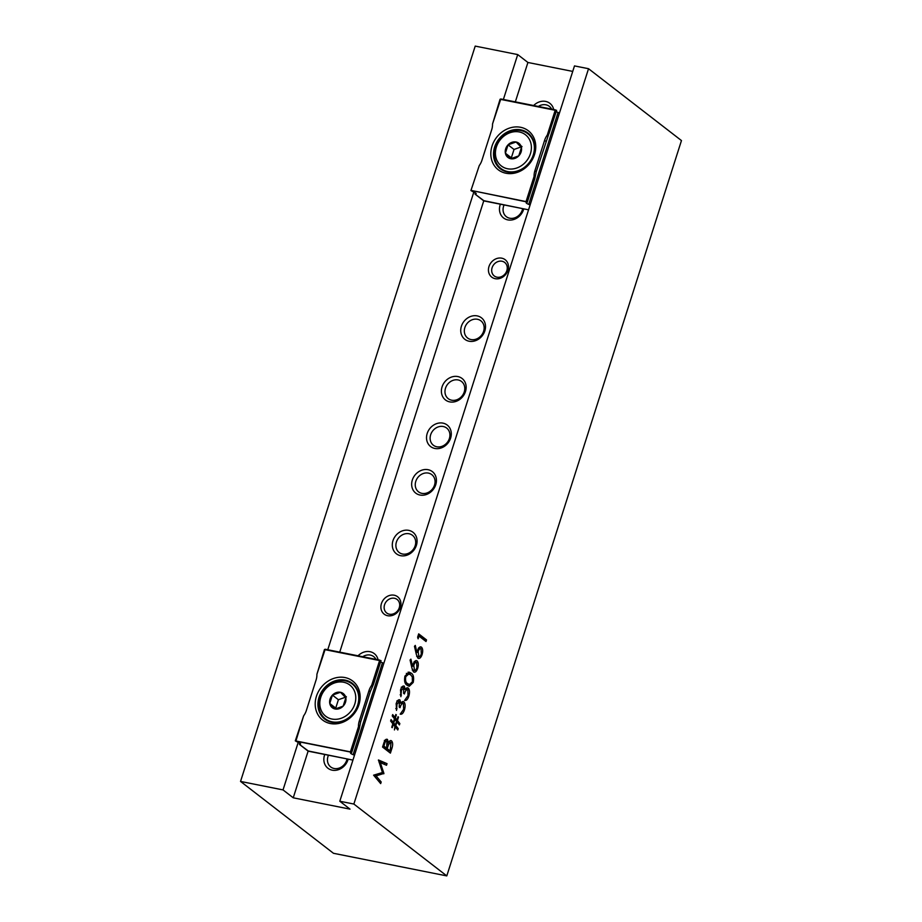 <?xml version="1.0" encoding="UTF-8"?>
<svg xmlns="http://www.w3.org/2000/svg" width="922" height="922" viewBox="0 0 922 922"><rect width="100%" height="100%" fill="white"/><g stroke="black" fill="none" stroke-linecap="round" stroke-linejoin="round"><path stroke-width="1.38" d="M381.431 603.564A10.995 9.404 -52.3 0 0 387.632 615.712A10.995 9.404 -52.3 0 0 400.39 607.344A10.995 9.404 -52.3 0 0 394.178 595.209A10.995 9.404 -52.3 0 0 381.431 603.564M384.555 604.763A8.529 7.307 -52.3 0 0 386.687 612.98A8.529 7.307 -52.3 0 0 399.272 607.702A8.529 7.307 -52.3 0 0 397.128 599.484A8.529 7.307 -52.3 0 0 384.555 604.763M488.983 266.539A10.995 9.404 -52.3 0 0 495.195 278.686A10.995 9.404 -52.3 0 0 507.941 270.319A10.995 9.404 -52.3 0 0 501.741 258.172A10.995 9.404 -52.3 0 0 488.983 266.539M492.106 267.737A8.529 7.307 -52.3 0 0 494.25 275.955A8.529 7.307 -52.3 0 0 506.835 270.676A8.529 7.307 -52.3 0 0 504.691 262.459A8.529 7.307 -52.3 0 0 492.106 267.737M442.064 386.883A13.576 11.617 -52.3 0 0 449.729 401.888A13.576 11.617 -52.3 0 0 465.483 391.562A13.576 11.617 -52.3 0 0 457.808 376.556A13.576 11.617 -52.3 0 0 442.064 386.883M445.51 388.208A10.857 9.301 -52.3 0 0 448.242 398.673A10.857 9.301 -52.3 0 0 464.25 391.942A10.857 9.301 -52.3 0 0 461.519 381.489A10.857 9.301 -52.3 0 0 445.51 388.208M500.369 204.211A13.576 11.617 -52.3 0 0 500.139 204.891A13.576 11.617 -52.3 0 0 507.815 219.885A13.576 11.617 -52.3 0 0 523.569 209.559A13.576 11.617 -52.3 0 0 523.765 208.879M504.08 204.949A10.857 9.301 -52.3 0 0 503.596 206.217A10.857 9.301 -52.3 0 0 506.316 216.67A10.857 9.301 -52.3 0 0 522.336 209.951A10.857 9.301 -52.3 0 0 522.659 208.66M461.415 326.215A13.576 11.617 -52.3 0 0 469.091 341.221A13.576 11.617 -52.3 0 0 484.845 330.894A13.576 11.617 -52.3 0 0 477.17 315.889A13.576 11.617 -52.3 0 0 461.415 326.215M464.872 327.541A10.857 9.301 -52.3 0 0 467.592 338.005A10.857 9.301 -52.3 0 0 483.612 331.286A10.857 9.301 -52.3 0 0 480.881 320.821A10.857 9.301 -52.3 0 0 464.872 327.541M412.33 480.028A13.576 11.617 -52.3 0 0 420.006 495.033A13.576 11.617 -52.3 0 0 435.76 484.695A13.576 11.617 -52.3 0 0 428.085 469.701A13.576 11.617 -52.3 0 0 412.33 480.028M415.787 481.353A10.857 9.301 -52.3 0 0 418.507 491.818A10.857 9.301 -52.3 0 0 434.527 485.087A10.857 9.301 -52.3 0 0 431.796 474.634A10.857 9.301 -52.3 0 0 415.787 481.353M324.763 754.484A13.576 11.617 -52.3 0 0 324.521 755.164A13.576 11.617 -52.3 0 0 332.197 770.17A13.576 11.617 -52.3 0 0 347.951 759.832A13.576 11.617 -52.3 0 0 348.147 759.152M328.463 755.222A10.857 9.301 -52.3 0 0 327.978 756.489A10.857 9.301 -52.3 0 0 330.71 766.954A10.857 9.301 -52.3 0 0 346.718 760.224A10.857 9.301 -52.3 0 0 347.052 758.933M392.968 540.695A13.576 11.617 -52.3 0 0 400.644 555.689A13.576 11.617 -52.3 0 0 416.398 545.363A13.576 11.617 -52.3 0 0 408.723 530.357A13.576 11.617 -52.3 0 0 392.968 540.695M396.425 542.021A10.857 9.301 -52.3 0 0 399.145 552.474A10.857 9.301 -52.3 0 0 415.165 545.755A10.857 9.301 -52.3 0 0 412.434 535.29A10.857 9.301 -52.3 0 0 396.425 542.021M427.197 433.455A13.576 11.617 -52.3 0 0 434.861 448.461A13.576 11.617 -52.3 0 0 450.616 438.123A13.576 11.617 -52.3 0 0 442.952 423.129A13.576 11.617 -52.3 0 0 427.197 433.455M430.655 434.781A10.857 9.301 -52.3 0 0 433.375 445.245A10.857 9.301 -52.3 0 0 449.383 438.515A10.857 9.301 -52.3 0 0 446.663 428.062A10.857 9.301 -52.3 0 0 430.655 434.781M416.341 654.413L414.474 646.31L415.292 645.412L416.94 652.58L417.459 650.667C418.623 647.521 419.959 646.345 421.469 647.163C422.852 648.615 423.06 651.093 422.092 654.597C420.905 657.812 419.533 659.011 417.977 658.17L416.341 654.413M420.858 646.864L420.19 646.898M418.588 658.458L417.977 658.17M413.206 682.453L409.218 686.302L407.178 685.242C404.793 684.055 404.055 681.001 404.965 676.08L409.138 672.126L411.062 673.095C413.436 674.374 414.151 677.497 413.206 682.453L412.238 682.257M403.421 703.474C402.027 703.221 400.886 704.627 400.01 707.693L399.203 707.07L399.387 701.504L397.013 704.143L396.518 710.424L396.206 703.544C397.244 700.559 398.477 699.349 399.906 699.902L400.851 703.232L402.13 701.815L403.871 701.826C405.323 703.486 405.507 706.206 404.424 709.963C403.271 713.248 401.865 714.631 400.206 714.135L403.629 709.306L403.421 703.474L400.805 702.864M403.271 701.55L402.649 701.584M399.387 701.504L396.875 700.927M390.398 753.113L382.561 747.062L383.679 743.57C384.647 740.182 385.903 738.787 387.436 739.398L388.439 742.752C389.464 740.815 390.502 740.182 391.539 740.862C392.853 742.383 392.991 744.861 391.942 748.284L390.398 753.113M390.997 740.597L390.386 740.631M353.864 804.042L446.79 875.9L333.464 853.288L240.538 781.43L283.031 789.912L293.242 797.807L350.014 809.136L339.803 801.241L353.864 804.042L588.536 68.712L681.462 140.57L446.79 875.9M381.189 781.971L380.671 783.596L373.594 775.172L382.446 772.532L378.446 759.97L387.033 763.658L386.525 765.272L380.337 762.621L383.921 773.431L376.084 775.898L381.189 781.971L378.942 781.522M396.979 719.967L398.004 716.717L398.511 717.109L397.417 720.52L399.837 723.551L399.399 724.934L396.979 721.903L395.815 725.568L398.223 728.587L397.785 729.97L395.365 726.951L394.42 729.936L394.927 726.386L393.314 724.369L392.253 727.688L391.746 727.308L392.864 723.816L390.628 721.016L391.066 719.633L393.302 722.433L394.478 718.768L392.242 715.968L392.68 714.585L394.916 717.385L395.849 714.469L396.345 714.861L395.365 717.95L396.979 719.967L395.135 719.598M407.812 689.725C406.406 689.472 405.277 690.878 404.401 693.943L403.594 693.332L403.778 687.754L401.404 690.394L400.897 696.675L400.586 689.794C401.623 686.821 402.856 685.599 404.297 686.152L405.242 689.483L406.521 688.066L408.25 688.077C409.714 689.737 409.898 692.457 408.815 696.214C407.662 699.498 406.256 700.881 404.597 700.386L408.02 695.568L407.812 689.725L405.196 689.114M407.662 687.8L407.04 687.835M403.778 687.754L401.266 687.178M411.95 668.162L410.083 660.06L410.901 659.149L412.56 666.329L413.079 664.416C414.232 661.258 415.568 660.094 417.09 660.901C418.473 662.365 418.68 664.843 417.701 668.346C416.514 671.562 415.142 672.76 413.586 671.919L411.95 668.162M416.467 660.613L415.799 660.648M414.197 672.207L413.586 671.919M418.104 638.842L417.631 637.171L418.692 633.863L426.529 639.926L426.01 641.528L418.98 636.088L418.104 638.842M503.377 99.472L517.715 54.582L475.21 46.1L240.538 781.43M473.816 192.11L327.771 649.745M298.209 742.383L283.031 789.912M517.715 54.582L527.914 62.477L515.34 101.858M483.785 200.742L339.734 652.142M308.167 751.015L293.242 797.807M553.684 109.511A13.576 11.617 -52.3 0 0 533.654 105.523M378.078 659.795A13.576 11.617 -52.3 0 0 358.047 655.796M527.914 62.477L572.723 71.409M588.536 68.712L574.487 65.911L339.803 801.241M375.98 659.368A10.857 9.301 -52.3 0 0 373.721 656.625A10.857 9.301 -52.3 0 0 362.738 656.729M551.598 109.096A10.857 9.301 -52.3 0 0 549.328 106.353A10.857 9.301 -52.3 0 0 538.344 106.456M378.469 760.5L387.033 763.658M384.774 763.209L384.405 764.361M379.092 762.367L380.337 762.621M381.581 772.774L383.921 773.431M381.65 772.982L383.806 773.788M381.535 773.339L373.825 775.448L376.084 775.898M385.696 739.571L386.088 740.758M387.551 742.567L388.439 742.752M389.764 740.965L390.225 742.21M390.997 748.099L391.942 748.284M388.784 750.623L388.462 751.626M385.073 747.754L387.839 750.439L390.11 750.888L391.032 742.464L388.427 741.853M382.745 746.497L386.387 748.019L386.733 746.935L386.94 741.011L384.37 740.412M383.633 743.708L384.578 743.904L383.886 746.071L386.387 748.019M382.941 745.886L383.886 746.071M386.94 741.011C385.961 740.735 385.177 741.703 384.578 743.904M387.482 744.066L388.692 744.308L387.194 748.641L390.11 750.888M384.935 748.191L387.194 748.641M391.032 742.464L388.692 744.308M397.924 716.993L398.511 717.109M395.584 720.151L397.417 720.52M397.993 723.182L399.837 723.551M396.391 721.788L396.979 721.903M393.971 725.199L395.815 725.568M396.379 728.219L398.223 728.587M394.777 726.836L395.365 726.951M392.726 724.254L393.314 724.369M391.47 722.064L393.302 722.433M393.083 717.016L394.916 717.385M395.757 714.746L396.345 714.861M393.521 717.581L395.365 717.95M396.529 721.35L394.927 719.333L393.752 722.986L395.365 725.003L396.529 721.35M394.328 719.218L394.927 719.333M393.521 724.634L395.365 725.003M391.919 722.618L393.752 722.986M396.08 703.959L397.013 704.143M395.78 708.569L397.025 708.811M398.177 700.132L398.5 701.25M399.906 703.048L400.851 703.232M402.061 701.861L402.626 703.221M403.467 709.767L404.424 709.963M400.471 690.209L401.404 690.394M400.171 694.819L401.416 695.073M402.568 686.383L402.891 687.512M404.297 689.299L405.242 689.483M406.441 688.123L407.005 689.472M407.858 696.018L408.815 696.214M409.633 684.608L407.985 685.795M408.077 672.161L411.062 673.095M408.792 672.645L410.659 674.8M404.85 676.46L405.784 676.644C405.161 680.459 405.795 682.787 407.685 683.64L409.46 684.573L412.411 681.773L412.295 676.898L410.544 674.697L406.325 673.383M405.207 683.018L409.46 684.573M408.93 673.878L405.784 676.644M411.477 666.11L412.56 666.329M415.269 660.924L415.857 662.296M416.744 668.162L417.701 668.346M414.209 670.455L413.171 671.481M412.457 669.994L414.128 670.329C415.211 670.79 416.133 669.891 416.928 667.643L416.617 662.549L413.978 661.915M416.617 662.549C415.511 662.111 414.566 663.056 413.771 665.373L414.508 670.513L412.238 670.063M412.849 665.188L413.771 665.373M415.868 652.361L416.94 652.58M419.66 647.175L420.248 648.546M421.135 654.413L422.092 654.597M418.6 656.706L417.562 657.732M416.836 656.257L418.519 656.591C419.591 657.04 420.524 656.141 421.319 653.894L421.008 648.8L418.358 648.166M421.008 648.8C419.902 648.362 418.957 649.307 418.162 651.624L418.899 656.764L416.629 656.314M417.228 651.439L418.162 651.624M418.358 634.912L424.258 639.465L426.529 639.926M418.046 635.903L418.98 636.088M330.341 723.528A24.629 21.091 -52.3 0 0 358.923 704.788A24.629 21.091 -52.3 0 0 345.001 677.566A24.629 21.091 -52.3 0 0 316.419 696.306A24.629 21.091 -52.3 0 0 330.341 723.528M331.793 722.26A22.577 19.327 -52.3 0 0 356.249 709.214A22.577 19.327 -52.3 0 0 352.319 683.329A22.577 19.327 -52.3 0 0 345.231 680.125A22.577 19.327 -52.3 0 0 320.775 693.171A22.577 19.327 -52.3 0 0 324.705 719.056A22.577 19.327 -52.3 0 0 331.793 722.26M373.364 683.974L380.763 660.786L324.44 649.549L316.903 674.293L325.189 649.249L379.737 660.129L371.658 685.346L373.525 684.101L370.31 691.65L368.984 690.624A16.423 14.06 127.7 0 1 371.658 685.346M299.431 744.146L299.754 743.12M383.84 663.275L382.469 662.745A4.103 0.83 17.7 0 1 380.613 661.869M354.509 755.187L353.126 754.657A4.103 0.83 17.7 0 1 350.533 752.986A4.103 0.83 17.7 0 1 350.752 752.825L351.674 752.536L350.498 751.661L358.474 726.674L359.188 729.037L351.685 752.525L359.027 728.91M380.959 660.601L379.634 660.359L381.017 660.613L373.525 684.101M359.188 729.037L360.617 722.053L370.31 691.65M350.418 752.052L295.858 741.161L303.638 715.864A16.423 14.06 -52.3 0 0 306.323 710.585L316.096 679.94A16.423 14.06 -52.3 0 0 316.903 674.293M360.617 722.053L359.28 721.027A16.423 14.06 -52.3 0 0 358.474 726.674M359.28 721.027L368.984 690.624M303.638 715.864L295.305 740.862L351.628 752.098M295.858 741.161L297.979 742.291A4.103 0.83 17.7 0 1 300.572 743.962A4.103 0.83 17.7 0 1 300.353 744.123L299.477 744.4L307.764 750.589M307.89 750.9L309.135 751.107M343.664 682.245A19.719 16.884 127.7 0 1 354.797 704.028A19.719 16.884 127.7 0 1 331.92 719.033A19.719 16.884 127.7 0 1 320.775 697.239A19.719 16.884 127.7 0 1 343.664 682.245M345.254 680.839A21.978 18.82 127.7 0 1 352.158 683.963A21.978 18.82 127.7 0 1 355.984 709.156A21.978 18.82 127.7 0 1 332.174 721.857A21.978 18.82 127.7 0 1 325.27 718.734A21.978 18.82 127.7 0 1 321.444 693.551A21.978 18.82 127.7 0 1 345.254 680.839M335.124 708.995A8.955 7.664 -52.3 0 0 343.145 706.148A8.955 7.664 -52.3 0 0 345.819 697.793A8.955 7.664 -52.3 0 0 340.46 692.284A8.955 7.664 -52.3 0 0 332.427 695.119A8.955 7.664 -52.3 0 0 329.765 703.474A8.955 7.664 -52.3 0 0 335.124 708.995L329.765 703.474L332.427 695.119L340.46 692.284L345.819 697.793L343.145 706.148L335.124 708.995M336.403 708.788L335.723 708.096L338.397 699.729L345.358 697.263M335.723 708.096L329.765 703.474M338.397 699.729L332.427 695.119M346.418 696.894L340.46 692.284M505.948 173.244A24.629 21.091 -52.3 0 0 534.53 154.516A24.629 21.091 -52.3 0 0 520.619 127.294A24.629 21.091 -52.3 0 0 492.037 146.033A24.629 21.091 -52.3 0 0 505.948 173.244M507.4 171.988A22.577 19.327 -52.3 0 0 531.867 158.941A22.577 19.327 -52.3 0 0 527.937 133.056A22.577 19.327 -52.3 0 0 520.849 129.852A22.577 19.327 -52.3 0 0 496.382 142.898A22.577 19.327 -52.3 0 0 500.312 168.784A22.577 19.327 -52.3 0 0 507.4 171.988M556.634 110.34L536.224 171.769L534.898 170.743L544.602 140.351A16.423 14.06 127.7 0 1 547.276 135.073L548.982 133.702L556.381 110.513L500.058 99.276L492.521 124.021L500.807 98.977L555.355 109.856M547.276 135.073L555.251 110.087L556.577 110.329L500.75 98.954M475.049 193.874L475.372 192.848M559.458 112.991L558.075 112.472A4.103 0.83 17.7 0 1 556.231 111.597M530.115 204.915L528.744 204.384A4.103 0.83 17.7 0 1 526.151 202.713A4.103 0.83 17.7 0 1 526.37 202.552L527.28 202.252L526.116 201.388L534.092 176.402L534.795 178.753L527.28 202.252M536.224 171.769L534.795 178.753M526.036 201.78L471.315 190.451L527.234 201.826L534.633 178.638M479.256 165.591L470.923 190.577L479.256 165.591A16.423 14.06 -52.3 0 0 481.929 160.313L491.714 129.668A16.423 14.06 -52.3 0 0 492.521 124.021M534.898 170.743A16.423 14.06 -52.3 0 0 534.092 176.402M471.476 190.889L473.597 192.018A4.103 0.83 17.7 0 1 476.19 193.678A4.103 0.83 17.7 0 1 475.971 193.851L475.095 194.127L483.37 200.316M483.508 200.627L484.753 200.835M519.27 131.961A19.719 16.884 127.7 0 1 530.415 153.755A19.719 16.884 127.7 0 1 507.538 168.761A19.719 16.884 127.7 0 1 496.393 146.967A19.719 16.884 127.7 0 1 519.27 131.961M520.872 130.567A21.978 18.82 127.7 0 1 527.776 133.69A21.978 18.82 127.7 0 1 531.602 158.884A21.978 18.82 127.7 0 1 507.792 171.584A21.978 18.82 127.7 0 1 500.888 168.461A21.978 18.82 127.7 0 1 497.062 143.279A21.978 18.82 127.7 0 1 520.872 130.567M510.742 158.722A8.955 7.664 -52.3 0 0 518.763 155.876A8.955 7.664 -52.3 0 0 521.426 147.52A8.955 7.664 -52.3 0 0 516.066 142A8.955 7.664 -52.3 0 0 508.045 144.846A8.955 7.664 -52.3 0 0 505.383 153.202A8.955 7.664 -52.3 0 0 510.742 158.722L505.383 153.202L508.045 144.846L516.066 142L521.426 147.52L518.763 155.876L510.742 158.722M512.021 158.515L511.341 157.812L514.015 149.456L520.976 146.99M511.341 157.812L505.383 153.202M514.015 149.456L508.045 144.846M522.036 146.621L516.066 142M386.595 747.385L387.54 747.581M405.426 683.19L407.685 683.64M353.126 754.657L382.469 662.745M309.02 751.338L352.942 760.097M528.744 204.384L558.075 112.472M484.638 201.065L528.548 209.824L483.462 200.616M545.928 141.377L544.602 140.351M379.749 660.117L325.132 649.226M307.81 750.877L299.431 744.4M352.93 760.108L307.844 750.9M352.158 683.963L355.454 686.51M325.27 718.734L328.566 721.281M483.428 200.604L475.049 194.127M527.776 133.69L531.072 136.237M500.888 168.461L504.173 171.008"/></g></svg>
